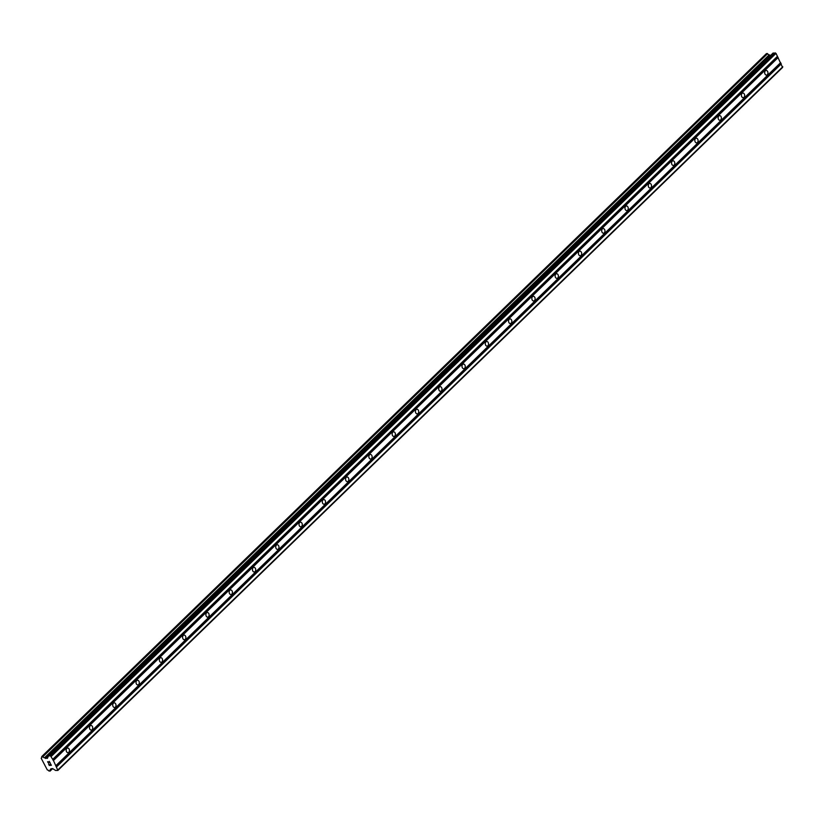<?xml version="1.0" encoding="UTF-8"?>
<svg xmlns="http://www.w3.org/2000/svg" width="824" height="824" viewBox="0 0 824 824"><rect width="100%" height="100%" fill="white"/><g stroke="black" fill="none" stroke-linecap="round" stroke-linejoin="round"><path stroke-width="1.24" d="M767.299 74.716A2.328 1.627 -95.2 0 1 766.526 75.087A2.328 1.627 -95.2 0 1 764.796 73.511A2.328 1.627 -95.2 0 1 765.331 70.833A2.328 1.627 -95.2 0 1 766.104 70.462A2.328 1.627 -95.2 0 1 767.834 72.038A2.328 1.627 -95.2 0 1 767.299 74.716M744.01 97.304A2.328 1.627 -95.2 0 1 743.238 97.675A2.328 1.627 -95.2 0 1 741.518 96.089A2.328 1.627 -95.2 0 1 742.043 93.421A2.328 1.627 -95.2 0 1 742.826 93.05A2.328 1.627 -95.2 0 1 744.546 94.626A2.328 1.627 -95.2 0 1 744.01 97.304M720.732 119.882A2.328 1.627 -95.2 0 1 719.96 120.263A2.328 1.627 -95.2 0 1 718.229 118.677A2.328 1.627 -95.2 0 1 718.765 116.009A2.328 1.627 -95.2 0 1 719.537 115.628A2.328 1.627 -95.2 0 1 721.268 117.214A2.328 1.627 -95.2 0 1 720.732 119.882M697.444 142.47A2.328 1.627 -95.2 0 1 696.671 142.851A2.328 1.627 -95.2 0 1 694.941 141.264A2.328 1.627 -95.2 0 1 695.477 138.597A2.328 1.627 -95.2 0 1 696.259 138.216A2.328 1.627 -95.2 0 1 697.98 139.802A2.328 1.627 -95.2 0 1 697.444 142.47M674.166 165.058A2.328 1.627 -95.2 0 1 673.393 165.428A2.328 1.627 -95.2 0 1 671.663 163.852A2.328 1.627 -95.2 0 1 672.199 161.174A2.328 1.627 -95.2 0 1 672.971 160.804A2.328 1.627 -95.2 0 1 674.702 162.39A2.328 1.627 -95.2 0 1 674.166 165.058M650.878 187.645A2.328 1.627 -95.2 0 1 650.105 188.016A2.328 1.627 -95.2 0 1 648.375 186.44A2.328 1.627 -95.2 0 1 648.91 183.762A2.328 1.627 -95.2 0 1 649.693 183.392A2.328 1.627 -95.2 0 1 651.413 184.967A2.328 1.627 -95.2 0 1 650.878 187.645M627.6 210.233A2.328 1.627 -95.2 0 1 626.827 210.604A2.328 1.627 -95.2 0 1 625.097 209.018A2.328 1.627 -95.2 0 1 625.632 206.35A2.328 1.627 -95.2 0 1 626.405 205.979A2.328 1.627 -95.2 0 1 628.135 207.555A2.328 1.627 -95.2 0 1 627.6 210.233M604.311 232.811A2.328 1.627 -95.2 0 1 603.539 233.192A2.328 1.627 -95.2 0 1 601.808 231.606A2.328 1.627 -95.2 0 1 602.344 228.938A2.328 1.627 -95.2 0 1 603.116 228.557A2.328 1.627 -95.2 0 1 604.847 230.143A2.328 1.627 -95.2 0 1 604.311 232.811M581.033 255.399A2.328 1.627 -95.2 0 1 580.25 255.77A2.328 1.627 -95.2 0 1 578.53 254.194A2.328 1.627 -95.2 0 1 579.066 251.526A2.328 1.627 -95.2 0 1 579.839 251.145A2.328 1.627 -95.2 0 1 581.569 252.731A2.328 1.627 -95.2 0 1 581.033 255.399M557.745 277.987A2.328 1.627 -95.2 0 1 556.972 278.358A2.328 1.627 -95.2 0 1 555.242 276.782A2.328 1.627 -95.2 0 1 555.778 274.104A2.328 1.627 -95.2 0 1 556.55 273.733A2.328 1.627 -95.2 0 1 558.281 275.309A2.328 1.627 -95.2 0 1 557.745 277.987M534.467 300.575A2.328 1.627 -95.2 0 1 533.684 300.945A2.328 1.627 -95.2 0 1 531.964 299.369A2.328 1.627 -95.2 0 1 532.5 296.692A2.328 1.627 -95.2 0 1 533.272 296.321A2.328 1.627 -95.2 0 1 535.003 297.897A2.328 1.627 -95.2 0 1 534.467 300.575M511.179 323.163A2.328 1.627 -95.2 0 1 510.406 323.533A2.328 1.627 -95.2 0 1 508.676 321.947A2.328 1.627 -95.2 0 1 509.211 319.279A2.328 1.627 -95.2 0 1 509.984 318.909A2.328 1.627 -95.2 0 1 511.714 320.484A2.328 1.627 -95.2 0 1 511.179 323.163M487.901 345.74A2.328 1.627 -95.2 0 1 487.118 346.121A2.328 1.627 -95.2 0 1 485.398 344.535A2.328 1.627 -95.2 0 1 485.933 341.867A2.328 1.627 -95.2 0 1 486.706 341.486A2.328 1.627 -95.2 0 1 488.426 343.072A2.328 1.627 -95.2 0 1 487.901 345.74M464.612 368.328A2.328 1.627 -95.2 0 1 463.84 368.699A2.328 1.627 -95.2 0 1 462.109 367.123A2.328 1.627 -95.2 0 1 462.645 364.445A2.328 1.627 -95.2 0 1 463.418 364.074A2.328 1.627 -95.2 0 1 465.148 365.66A2.328 1.627 -95.2 0 1 464.612 368.328M441.334 390.916A2.328 1.627 -95.2 0 1 440.552 391.287A2.328 1.627 -95.2 0 1 438.832 389.711A2.328 1.627 -95.2 0 1 439.367 387.033A2.328 1.627 -95.2 0 1 440.14 386.662A2.328 1.627 -95.2 0 1 441.86 388.238A2.328 1.627 -95.2 0 1 441.334 390.916M418.046 413.504A2.328 1.627 -95.2 0 1 417.274 413.875A2.328 1.627 -95.2 0 1 415.543 412.299A2.328 1.627 -95.2 0 1 416.079 409.621A2.328 1.627 -95.2 0 1 416.851 409.25A2.328 1.627 -95.2 0 1 418.582 410.826A2.328 1.627 -95.2 0 1 418.046 413.504M394.768 436.081A2.328 1.627 -95.2 0 1 393.985 436.463A2.328 1.627 -95.2 0 1 392.265 434.876A2.328 1.627 -95.2 0 1 392.801 432.209A2.328 1.627 -95.2 0 1 393.573 431.838A2.328 1.627 -95.2 0 1 395.293 433.414A2.328 1.627 -95.2 0 1 394.768 436.081M371.48 458.669A2.328 1.627 -95.2 0 1 370.707 459.05A2.328 1.627 -95.2 0 1 368.977 457.464A2.328 1.627 -95.2 0 1 369.512 454.797A2.328 1.627 -95.2 0 1 370.285 454.415A2.328 1.627 -95.2 0 1 372.015 456.002A2.328 1.627 -95.2 0 1 371.48 458.669M348.202 481.257A2.328 1.627 -95.2 0 1 347.419 481.628A2.328 1.627 -95.2 0 1 345.699 480.052A2.328 1.627 -95.2 0 1 346.224 477.374A2.328 1.627 -95.2 0 1 347.007 477.003A2.328 1.627 -95.2 0 1 348.727 478.589A2.328 1.627 -95.2 0 1 348.202 481.257M324.913 503.845A2.328 1.627 -95.2 0 1 324.141 504.216A2.328 1.627 -95.2 0 1 322.411 502.64A2.328 1.627 -95.2 0 1 322.946 499.962A2.328 1.627 -95.2 0 1 323.719 499.591A2.328 1.627 -95.2 0 1 325.449 501.167A2.328 1.627 -95.2 0 1 324.913 503.845M301.636 526.433A2.328 1.627 -95.2 0 1 300.853 526.804A2.328 1.627 -95.2 0 1 299.133 525.218A2.328 1.627 -95.2 0 1 299.658 522.55A2.328 1.627 -95.2 0 1 300.441 522.179A2.328 1.627 -95.2 0 1 302.161 523.755A2.328 1.627 -95.2 0 1 301.636 526.433M278.347 549.011A2.328 1.627 -95.2 0 1 277.575 549.392A2.328 1.627 -95.2 0 1 275.844 547.806A2.328 1.627 -95.2 0 1 276.38 545.138A2.328 1.627 -95.2 0 1 277.152 544.757A2.328 1.627 -95.2 0 1 278.883 546.343A2.328 1.627 -95.2 0 1 278.347 549.011M255.059 571.599A2.328 1.627 -95.2 0 1 254.286 571.98A2.328 1.627 -95.2 0 1 252.566 570.393A2.328 1.627 -95.2 0 1 253.092 567.726A2.328 1.627 -95.2 0 1 253.874 567.345A2.328 1.627 -95.2 0 1 255.595 568.931A2.328 1.627 -95.2 0 1 255.059 571.599M231.781 594.186A2.328 1.627 -95.2 0 1 231.008 594.557A2.328 1.627 -95.2 0 1 229.278 592.981A2.328 1.627 -95.2 0 1 229.814 590.303A2.328 1.627 -95.2 0 1 230.586 589.933A2.328 1.627 -95.2 0 1 232.317 591.519A2.328 1.627 -95.2 0 1 231.781 594.186M208.493 616.774A2.328 1.627 -95.2 0 1 207.72 617.145A2.328 1.627 -95.2 0 1 206 615.569A2.328 1.627 -95.2 0 1 206.525 612.891A2.328 1.627 -95.2 0 1 207.308 612.52A2.328 1.627 -95.2 0 1 209.028 614.096A2.328 1.627 -95.2 0 1 208.493 616.774M185.215 639.362A2.328 1.627 -95.2 0 1 184.442 639.733A2.328 1.627 -95.2 0 1 182.712 638.147A2.328 1.627 -95.2 0 1 183.247 635.479A2.328 1.627 -95.2 0 1 184.02 635.108A2.328 1.627 -95.2 0 1 185.75 636.684A2.328 1.627 -95.2 0 1 185.215 639.362M161.926 661.94A2.328 1.627 -95.2 0 1 161.154 662.321A2.328 1.627 -95.2 0 1 159.434 660.735A2.328 1.627 -95.2 0 1 159.959 658.067A2.328 1.627 -95.2 0 1 160.742 657.686A2.328 1.627 -95.2 0 1 162.462 659.272A2.328 1.627 -95.2 0 1 161.926 661.94M138.648 684.528A2.328 1.627 -95.2 0 1 137.876 684.909A2.328 1.627 -95.2 0 1 136.145 683.323A2.328 1.627 -95.2 0 1 136.681 680.655A2.328 1.627 -95.2 0 1 137.453 680.274A2.328 1.627 -95.2 0 1 139.184 681.86A2.328 1.627 -95.2 0 1 138.648 684.528M115.36 707.116A2.328 1.627 -95.2 0 1 114.588 707.486A2.328 1.627 -95.2 0 1 112.857 705.911A2.328 1.627 -95.2 0 1 113.393 703.233A2.328 1.627 -95.2 0 1 114.175 702.862A2.328 1.627 -95.2 0 1 115.896 704.448A2.328 1.627 -95.2 0 1 115.36 707.116M92.082 729.704A2.328 1.627 -95.2 0 1 91.31 730.074A2.328 1.627 -95.2 0 1 89.579 728.498A2.328 1.627 -95.2 0 1 90.115 725.82A2.328 1.627 -95.2 0 1 90.887 725.45A2.328 1.627 -95.2 0 1 92.618 727.026A2.328 1.627 -95.2 0 1 92.082 729.704M68.794 752.291A2.328 1.627 -95.2 0 1 68.021 752.662A2.328 1.627 -95.2 0 1 66.291 751.076A2.328 1.627 -95.2 0 1 66.826 748.408A2.328 1.627 -95.2 0 1 67.609 748.038A2.328 1.627 -95.2 0 1 69.329 749.613A2.328 1.627 -95.2 0 1 68.794 752.291M49.358 765.28L50.192 765.208L49.358 765.28L48.575 764.033L49.306 765.455L48.575 764.033M50.192 765.208L49.842 764.518L50.192 765.208M49.842 764.518L51.16 765.125L50.326 765.197M51.16 765.125L50.521 763.858L51.16 765.115M50.521 763.858L51.376 765.269L49.296 765.455L51.387 765.269M48.606 763.014L47.751 762.107M47.617 761.736L48.801 761.984M49.924 762.684L49.244 761.345L49.924 762.684M49.244 761.345L50.233 763.014L47.73 761.891L50.243 763.014M41.293 758.09A1.7 1.051 45.9 0 0 41.581 757.915A1.7 1.051 45.9 0 0 41.705 756.803L42.889 756.689A1.7 1.051 45.9 0 0 44.506 757.792L47.452 758.348L48.4 756.02L50.449 755.773L53.436 760.531L57.886 770.43L55.61 770.471L52.654 768.607L50.872 768.823L50.501 769.606A1.7 1.051 45.9 0 0 50.212 769.781A1.7 1.051 45.9 0 0 50.089 770.893L48.904 770.996A1.7 1.051 45.9 0 0 47.287 769.894L41.2 758.296L41.756 757.637L41.272 758.101M50.109 771.048L52.623 768.607L50.109 771.048M57.886 770.43L782.584 67.444L776.023 53.385L773.087 53.035L48.503 755.958M45.835 758.492L770.533 55.507L769.204 54.817A1.7 1.051 45.9 0 1 767.587 53.715L766.423 53.611L41.787 756.556M53.148 760.336L777.835 57.35M53.436 760.531L778.134 57.546M52.726 759.512L777.423 56.526M52.798 759.285L777.495 56.3M51.325 756.37L776.023 53.385M50.449 755.773L775.147 52.788M44.754 757.884L769.441 54.909M44.506 757.792L769.204 54.817M50.635 769.482L51.428 768.71L50.635 769.482M58.102 769.729L782.8 66.754M56.629 766.825L781.327 63.839M56.341 766.629L781.028 63.644M55.919 765.805L780.616 62.82M55.991 765.578L780.689 62.593M48.565 755.948L773.262 52.963M45.454 758.368L770.141 55.383M42.889 756.689L767.587 53.715M42.755 756.556L767.443 53.57L42.745 756.545M42.549 756.484L767.247 53.509M41.818 756.556L766.505 53.57M50.089 770.893L52.437 768.617M48.4 756.02L773.087 53.035M41.725 756.587L766.423 53.611M50.068 771.11L52.654 768.607M50.594 769.575L51.479 768.71"/></g></svg>
